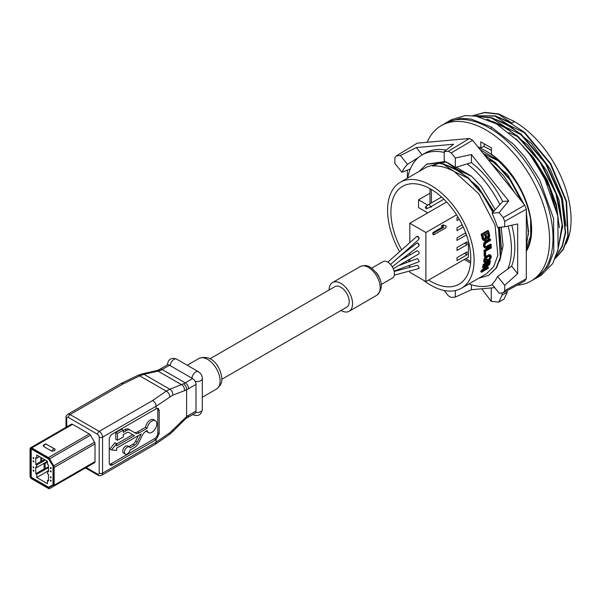 <?xml version="1.0" encoding="UTF-8"?>
<svg xmlns="http://www.w3.org/2000/svg" width="601" height="601" viewBox="0 0 601 601"><rect width="100%" height="100%" fill="white"/><g stroke="black" fill="none" stroke-linecap="round" stroke-linejoin="round"><path stroke-width="0.9" d="M133.978 432.277A7.107 4.102 120 0 0 137.524 431.924L145.45 427.341A6.911 3.989 -60 0 1 148.83 421.106A6.911 3.989 -60 0 1 153.706 419.701L155.381 420.67A6.911 3.989 120 0 0 150.505 422.067A6.911 3.989 120 0 0 147.125 428.31L139.199 432.885A7.107 4.102 -60 0 1 135.646 433.238L130.289 430.151A7.475 4.312 120 0 0 126.556 430.519L123.318 432.389L123.318 430.121L117.458 433.501L117.458 440.27L123.318 436.889L123.318 434.621L126.556 432.75A4.733 2.735 -60 0 1 128.922 432.517L134.384 435.672L116.624 445.919L116.624 443.658L111.546 449.969L116.624 450.419L116.624 448.158L141.19 433.967L137.246 442.171A4.733 2.735 -60 0 1 134.586 445.213L130.101 447.805A4.147 2.389 120 0 0 129.41 446.934A4.147 2.389 120 0 0 126.218 448.038A4.147 2.389 120 0 0 124.407 452.207A4.147 2.389 120 0 0 125.263 454.108A4.147 2.389 120 0 0 130.101 450.036L134.586 447.452A7.475 4.312 120 0 0 138.778 442.652L142.121 435.695A7.107 4.102 -60 0 1 146.103 431.135L147.125 430.541A6.911 3.989 120 0 0 148.462 432.645A6.911 3.989 120 0 0 153.788 430.797A6.911 3.989 120 0 0 156.808 423.833A6.911 3.989 120 0 0 155.381 420.67M145.45 427.341L147.125 428.31M125.263 454.108L123.596 453.139A4.147 2.389 -60 0 1 122.732 451.246A4.147 2.389 -60 0 1 124.542 447.076A4.147 2.389 -60 0 1 127.735 445.965L129.41 446.934M416.914 236.381A1.773 1.022 60 0 1 416.974 236.343A1.773 1.022 60 0 1 417.868 236.433A1.773 1.022 60 0 1 419.122 238.605L418.837 239.393L390.56 264.463M387.818 262.149L416.786 236.463L417.703 236.531L419.122 238.605M416.936 243.037A1.773 1.022 60 0 1 416.974 243.014A1.773 1.022 60 0 1 417.868 243.105A1.773 1.022 60 0 1 419.122 245.276L418.814 246.064L392.28 266.791M398.561 257.371L416.899 243.059L417.755 243.165L419.122 245.276M426.071 206.894A1.044 0.601 -120 0 0 425.516 206.864A1.044 0.601 -120 0 0 425.335 207.322A1.044 0.601 -120 0 0 426.071 208.592A1.044 0.601 -120 0 0 426.552 208.667A1.044 0.601 -120 0 0 426.808 208.171A1.044 0.601 -120 0 0 426.071 206.894M426.552 208.667L430.173 207.127L430.489 206.428L429.422 204.573L428.663 204.498L425.516 206.864M401.648 249.888A56.494 32.612 60 0 1 402.775 186.25A56.494 32.612 60 0 1 430.842 189.142A56.494 32.612 60 0 1 467.698 238.762A56.494 32.612 60 0 1 459.262 284.093A56.494 32.612 60 0 1 430.842 281.396A56.494 32.612 60 0 1 428.633 280.051M409.266 261.623A56.494 32.612 60 0 1 408.132 260.098M406.088 257.175A56.494 32.612 60 0 1 405.577 256.402M511.819 225.24A73.983 42.709 60 0 1 514.832 247.176A73.983 42.709 60 0 1 511.624 266.16L517.664 273.68L517.664 223.955L504.682 226.81L504.682 221.386A88.512 51.108 -120 0 0 503.225 217.622L499.161 212.566L508.739 200.952L471.447 154.555L471.447 162.616A73.983 42.709 60 0 1 502.699 201.485L508.739 200.952M497.575 276.452A73.983 42.709 60 0 1 492.054 284.318L499.161 293.16L503.225 292.8A88.512 51.108 -120 0 0 504.682 290.719L504.682 285.302L497.575 276.452L507.883 268.94A73.983 42.709 -120 0 0 511.421 249.152A73.983 42.709 -120 0 0 508.1 226.059M401.949 172.232A73.983 42.709 60 0 1 407.478 164.374L400.371 155.531L396.307 155.892A88.512 51.108 -120 0 0 394.842 157.973L394.842 163.389L401.949 172.232L410.333 168.956A73.983 42.709 -120 0 0 407.718 177.986M483.677 146.426A63.631 36.736 60 0 1 489.597 149.394A63.631 36.736 60 0 1 491.46 150.505M480.131 149.664L498.59 160.527L511.992 175.304A63.631 36.736 -120 0 0 486.367 151.257A63.631 36.736 -120 0 0 478.358 147.463M477.915 146.914A64.367 37.164 60 0 1 480.808 148.079L480.808 141.844L491.46 147.989L491.46 154.224A64.367 37.164 60 0 1 531.645 229.62A64.367 37.164 60 0 1 526.326 251.218M446.753 122.364L451.328 119.719L465.369 115.535L476.12 116.166L496.636 123.941L518.61 141.475L529.834 154.48L544.145 177.07L557.826 215.984L558.104 249.265L552.71 263.576L541.155 275.303L536.58 277.94L548.337 266.1L553.829 251.729L553.544 218.456L539.623 179.684L525.064 157.237L513.645 144.345L491.272 127.036L471.116 119.058L460.554 118.314L446.753 122.364L444.995 123.468M498.815 113.95L514.486 121.62L511.962 123.077L498.394 114.19L498.815 113.95L484.879 112.387L472.777 115.685M498.394 114.19L484.744 112.605L472.822 115.692M512.15 120.328A80.046 46.217 60 0 1 514.486 121.62A80.046 46.217 -120 0 1 565.879 244.021M495.464 115.88L511.135 123.558L524.696 132.445L524.282 132.693L508.611 125.016L495.044 116.121L495.464 115.88L473.753 115.798M555.159 258.708L563.347 249.362L568.155 236.095L566.585 201.47L550.779 163.697L524.696 132.445M555.204 258.603L563.205 249.122L567.84 235.795L566.059 201.26L550.231 163.72L524.282 132.693M499.1 117.473L511.962 123.077M495.044 116.121L474.001 115.835M495.75 119.404L508.611 125.016L531.201 143.128L550.148 168.919L562.393 198.157L565.992 226.074M492.114 117.811L507.785 125.489L521.345 134.384L520.932 134.624L505.261 126.946L491.701 118.051L492.114 117.811L477.051 116.346M555.842 257.018L562.296 246.56L565.594 232.88L562.138 199.179L546.196 163.637L521.345 134.384M555.985 256.619L562.183 246.019L565.263 232.302L561.537 198.773L545.588 163.57L520.932 134.624M491.701 118.051L477.765 116.489M492.399 121.342L505.261 126.946L527.851 145.059L546.797 170.849L559.05 200.095L562.641 228.004M488.478 119.915L504.434 127.427L518.002 136.314L517.581 136.555L508.964 132.611M557.57 251.526L562.641 226.089L556.706 194.408L540.847 162.473L518.002 136.314M557.886 250.226L562.175 224.706L555.865 193.447L540.059 162.165L517.581 136.555M488.771 119.749L486.893 119.268M515.996 138.876L533.448 157.567L547.421 180.33L556.376 204.603L559.351 227.681M559.246 226.412L556.248 206.083L548.811 184.86L537.527 164.456L523.276 146.494M557.638 214.993L549.254 187.046L534.026 160.249M507.191 290.621L507.191 292.199L504.096 299.08L498.868 302.093L491.272 301.386L481.747 288.788M502.015 292.905L502.015 295.189L498.868 302.093M534.717 278.932L536.58 277.94M491.272 129.117L491.272 127.036M491.272 301.386L491.272 287.932M480.808 148.079L484.226 146.103L484.226 143.812M427.146 142.264A89.752 51.821 60 0 1 441.262 125.617L444.672 123.648A89.752 51.821 60 0 1 513.84 147.696A89.752 51.821 60 0 1 553.01 238.011A89.752 51.821 60 0 1 534.424 279.104L531.006 281.073A89.752 51.821 60 0 1 517.093 285.19M441.262 125.617A89.752 51.821 60 0 1 510.422 149.664A89.752 51.821 60 0 1 549.599 239.987A89.752 51.821 60 0 1 531.006 281.073M498.59 160.527L498.169 160.767C515.673 177.22 526.499 196.797 530.638 219.5A63.631 36.736 -120 0 0 511.992 175.304M526.326 250.174A63.631 36.736 -120 0 0 530.638 219.5L530.66 235.78L526.326 248.671M498.169 160.767L483.166 153.443M483.227 153.518L507.792 174.868L524.049 204.295M526.326 211.74L528.429 234.781M484.744 155.404L495.239 162.458L511.053 180.616L522.607 202.499M526.326 214.256L528.534 231.445L526.326 246.019M495.239 162.458L494.826 162.698L510.166 180.18L521.585 201.237M526.326 216.292L526.326 244.96M494.826 162.698L488.305 159.836M490.416 162.458L503.826 176.025L514.824 192.831M492.166 164.636L511.879 189.157M494.195 167.161L509.588 186.31M407.38 170.091L407.38 178.181M422.157 154.863L416.305 147.583L400.371 155.531M444.237 152.451A73.983 42.709 -120 0 0 422.12 154.885A73.983 42.709 -120 0 0 418.349 157.56L407.478 164.374M422.12 154.885L425.531 152.909A73.983 42.709 60 0 1 446.1 150.145M444.237 151.61L444.237 161.091A73.983 42.709 60 0 1 455.288 167.469L455.288 157.988L451.223 152.932A88.512 51.108 -120 0 0 448.301 151.249L444.237 151.61L453.597 144.248L416.305 147.583M471.447 154.555L455.288 157.988M471.447 162.616L455.288 167.469M499.161 212.566L492.054 213.197L502.699 201.485M492.054 213.197A73.983 42.709 60 0 1 497.575 227.441L504.682 226.81M507.883 268.94L511.624 266.16M504.682 285.302L517.664 273.68M444.244 290.493L448.301 295.752A88.512 51.108 -120 0 0 451.223 297.442L455.288 297.082L471.447 289.705L471.447 284.776M471.447 289.705L494.713 287.631M455.288 297.082L455.288 290.584M504.682 290.719L526.326 278.766A89.038 51.408 -120 0 1 524.756 280.99L503.225 292.8M526.326 278.766L526.326 209.216L504.682 221.386M526.326 209.216A89.038 51.408 -120 0 0 524.756 205.181L503.225 217.622M524.756 205.181L472.596 140.288L451.223 152.932M472.596 140.288A89.038 51.408 -120 0 0 469.464 138.485L448.301 151.249M469.464 138.485L417.304 143.143L396.307 155.892M484.136 239.431L483.873 238.958A62.113 35.865 60 0 0 483.001 235.389L485.135 234.157A62.113 35.865 60 0 1 486.014 237.726L485.398 239.318L484.699 238.92L485.315 237.32A61.167 35.316 -120 0 0 484.616 234.458M484.699 238.92L483.805 239.228M487.546 237.275L488.162 235.675L488.861 236.08A62.113 35.865 60 0 0 487.989 232.512L485.991 233.661A62.113 35.865 60 0 1 486.87 237.23L487.494 237.906L488.245 237.673L486.795 237.5M488.162 235.675A61.167 35.316 -120 0 0 487.464 232.812M418.349 157.56A73.983 42.709 -120 0 0 410.333 168.956M499.867 204.625A73.983 42.709 -120 0 0 467.12 163.885M468.885 283.935A73.983 42.709 -120 0 0 492.407 284.761M485.781 238.89L485.09 238.492M485.991 238.357L485.292 237.958M486.014 237.726L485.315 237.32M484.504 239.634L484.969 239.566L484.271 239.168M484.969 239.566L485.398 239.318M487.959 237.838L487.268 237.44M488.861 236.08L488.636 237.245L487.937 236.847M488.636 237.245L488.245 237.673M488.838 236.711L488.147 236.313M471.507 176.161L481.138 186.37L471.507 176.161L462.515 170.969A61.355 35.421 -120 0 0 456.076 167.228M481.138 186.37L495.262 209.689M501.166 227.118L503.082 245.756L499.709 260.954M426.808 164.126L445.168 161.519M488.53 267.61L482.828 270.901L489.717 264.267A62.113 35.865 60 0 0 490.07 263.02L483.369 266.882A62.113 35.865 60 0 1 483.136 267.715L488.981 264.342L481.987 271.081A62.113 35.865 60 0 1 481.491 272.245L488.192 268.377A62.113 35.865 60 0 0 488.53 267.61L487.809 267.19L485.127 268.737M483.835 264.898A62.113 35.865 60 0 1 483.647 265.755L490.348 261.886A62.113 35.865 60 0 0 490.536 261.029L489.845 260.631L483.151 264.5L483.835 264.898L490.536 261.029M487.253 259.872A62.113 35.865 60 0 1 487.058 261.21L485.51 261.968L485.232 261.172A62.113 35.865 60 0 0 485.39 259.812L486.374 257.942L489.094 256.221L490.055 256.109L490.378 256.935A62.113 35.865 60 0 1 490.221 258.295L489.199 259.978A62.113 35.865 60 0 1 489.049 260.857L491.077 257.799A62.113 35.865 60 0 0 491.235 256.439L490.401 255.019L487.013 256.522L485.698 257.731L484.541 260.308A62.113 35.865 60 0 1 484.383 261.668L485.082 263.013L487.764 261.6A62.113 35.865 60 0 0 488.102 259.377L487.426 258.986L486.577 259.482L487.253 259.872L488.102 259.377M491.37 246.853A62.113 35.865 60 0 1 491.43 247.852L485.585 251.226A62.113 35.865 60 0 1 485.638 256.094L484.782 256.582L484.113 256.199A61.167 35.316 -120 0 0 484 250.332L490.701 246.463L491.37 246.853L484.669 250.715A62.113 35.865 60 0 1 484.782 256.582M491.167 244.479L486.75 247.034L485.698 247.094L485.127 246.132A62.113 35.865 60 0 0 485.037 245.433L485.285 243.953L486.201 242.849L490.619 240.295A62.113 35.865 60 0 0 490.439 239.228L485.345 242.368L484.376 244.096L484.181 245.922A62.113 35.865 60 0 1 484.278 246.62L484.879 247.928L486.119 248.296L491.265 245.501A62.113 35.865 60 0 0 491.167 244.479L490.499 244.089L486.081 246.643L485.022 246.703M481.829 234.736A62.113 35.865 60 0 1 482.979 239.266L484.579 240.806L485.758 240.332L486.675 238.582L488.035 239.018L489.462 237.38L489.672 235.397A62.113 35.865 60 0 0 488.53 230.867L487.809 230.453L481.108 234.322L481.829 234.736L488.53 230.867M468.449 177.926L468.029 178.166L454.484 171.676L442.937 164.028L443.358 163.788L456.91 170.278L468.449 177.926L482.333 193.357L493.233 211.905M498.905 227.321L500.768 256.95L496.434 267.956L488.763 275.303M468.029 178.166L481.964 193.665L492.888 212.288M498.432 227.366L500.363 257.115L496.035 268.174L488.56 275.416L478.712 278.263M418.92 171.525L426.597 164.246L446.31 162.082M471.379 176.236L457.827 169.745L446.288 162.09M446.235 164.997L457.827 169.745L478.08 186.798L493.804 211.282M499.544 227.268L501.64 250.249M439.188 163.051L432.577 166.049L439.188 163.051L443.358 163.788M438.768 163.292L442.937 164.028M483.369 266.882L482.678 266.483A61.167 35.316 -120 0 1 482.445 267.317L483.136 267.715M481.987 271.081L481.273 270.668L486.314 265.89M481.491 272.245L480.77 271.825A61.167 35.316 -120 0 0 481.273 270.668M490.07 263.02L489.372 262.614L482.678 266.483M483.647 265.755L482.956 265.357A61.167 35.316 -120 0 0 483.151 264.5M487.058 261.21L486.382 260.819A61.167 35.316 -120 0 0 486.577 259.482M486.382 260.819L485.27 261.458M485.916 261.871L485.27 261.495M490.296 256.409L489.687 256.056M490.378 256.935L489.627 256.018M490.221 258.295L489.545 257.904A61.167 35.316 -120 0 0 489.71 256.544M489.995 258.971L489.319 258.58L489.545 257.904M489.65 259.579L488.966 259.189L489.319 258.58M489.199 259.978L488.515 259.587L488.966 259.189M489.049 260.857L488.365 260.466A61.167 35.316 -120 0 0 488.515 259.587M490.934 255.312L489.184 254.651L486.337 256.139L487.013 256.522M490.401 255.019L489.732 254.629M489.853 255.034L489.184 254.651M489.146 255.29L488.478 254.907M486.292 257.093L485.616 256.702L486.337 256.139M485.698 257.731L485.03 257.348L485.616 256.702M485.09 258.685L484.414 258.295L485.03 257.348M484.752 259.459L484.083 259.076L484.414 258.295M484.541 260.308L483.865 259.917L484.083 259.076M484.383 261.668L483.7 261.277A61.167 35.316 -120 0 0 483.865 259.917M484.421 262.329L483.7 261.277M484.609 262.757L483.737 261.938M484.669 250.715L484 250.332M486.75 247.034L486.081 246.643M486.164 247.191L485.488 246.801M490.439 239.228L489.755 238.83L485.338 241.377L486.021 241.775M485.345 242.368L484.654 241.97L485.338 241.377M484.834 243.052L484.151 242.654L484.654 241.97M484.376 244.096L483.692 243.698L484.151 242.654M484.203 244.968L483.52 244.569L483.692 243.698M484.181 245.922L483.505 245.531L483.52 244.569M484.278 246.62L483.595 246.23A61.167 35.316 -120 0 0 483.505 245.531M484.519 247.409L483.595 246.23M484.879 247.928L483.843 247.019M482.979 239.266L482.28 238.86A61.167 35.316 -120 0 0 481.108 234.322M483.324 240.107L482.28 238.86M483.903 240.595L482.626 239.701M432.577 166.049C439.369 165.44 446.663 167.318 454.484 171.676L478.824 193.785L495.066 225.217L497.846 255.312L493.721 266.551L486.322 273.868L461.425 288.24A61.167 35.316 60 0 1 430.842 285.212A61.167 35.316 60 0 1 423.45 280.209M399.575 251.729A61.167 35.316 60 0 1 400.258 182.298L426.83 166.958L436.514 164.058M400.258 182.298A61.167 35.316 60 0 1 430.842 185.326A61.167 35.316 60 0 1 470.801 239.228A61.167 35.316 60 0 1 461.425 288.24M409.829 266.791A61.167 35.316 60 0 1 408.845 265.574M406.592 262.622A61.167 35.316 60 0 1 405.758 261.473M403.737 258.535A61.167 35.316 60 0 1 403.429 258.077M445.987 227.756L445.987 225.976L444.154 225.262L442.066 226.472L443.891 227.186L433.697 233.075L433.697 234.848L445.987 227.756M430.173 207.127L443.576 199.389A1.518 0.871 -120 0 0 443.801 199.126M429.985 193.229L418.536 199.84L418.536 207.57L427.747 212.889M430.744 206.797A4.733 2.735 0 0 0 431.375 207.247L430.669 206.842M427.769 205.166L418.536 199.84M442.899 226.795L432.855 232.595L432.855 234.367L433.697 234.848M444.154 225.262L445.987 225.976M443.32 224.782L441.224 225.984L442.066 226.472M432.855 232.595L433.697 233.075M465.677 232.82L457.015 237.823L457.015 240.392L466.459 234.938M466.143 234.059L464.836 233.308M467.06 244.66L467.06 241.76L457.015 247.559L457.015 250.459L467.06 244.66L464.55 243.21M467.06 254.786L467.06 251.887L457.015 257.686L457.015 260.586L467.06 254.786L464.55 253.337M462.184 224.774L457.015 227.756L457.015 230.656L463.266 227.05M457.97 217.074L457.015 217.622L457.015 220.522L459.247 219.237M468.434 241.377L468.434 257.07L425.899 281.629L409.829 272.343L409.829 270.968M409.829 242.639L409.829 223.234L425.899 232.512L456.557 214.82M425.899 232.512L425.899 281.629M409.829 267.287L409.829 265.206M409.829 261.412L409.829 259.121M409.829 255.019L409.829 253.081M409.829 248.574L409.829 247.387M409.829 223.234L446.611 201.996M394.083 271.089L418.574 261.938L419.122 261.029A1.773 1.022 60 0 1 418.754 261.841A1.773 1.022 60 0 1 418.717 261.863M394.294 275.13L418.454 268.655L419.122 267.7A1.773 1.022 60 0 1 418.754 268.512A1.773 1.022 60 0 1 418.694 268.542M419.122 267.7L417.868 265.477L417.139 265.334L394.173 271.487M419.122 261.029L417.868 258.836L417.071 258.708L398.561 265.627M400.319 260.511L416.974 250.887A1.773 1.022 60 0 1 418.349 251.368A1.773 1.022 60 0 1 419.122 253.156A1.773 1.022 60 0 1 418.754 253.968L393.264 268.685M381.139 284.566L392.461 278.038A9.473 5.469 60 0 0 393.91 270.442A9.473 5.469 60 0 0 387.72 262.096A9.473 5.469 -120 0 0 382.987 261.63L371.666 268.159M47.464 462.124L45.12 463.476L45.12 468.697L48.471 466.759M41.77 457.962L41.77 461.35L44.699 459.652M40.77 457.384L40.77 460.764L41.77 461.35M44.451 463.086L45.12 463.476M44.113 463.281L44.113 468.111L45.12 468.697M340.955 310.507A16.58 9.571 60 0 0 349.128 311.258A16.58 9.571 60 0 0 351.668 297.976A16.58 9.571 60 0 0 340.835 283.364A16.58 9.571 -120 0 0 332.548 282.545A16.58 9.571 -120 0 0 329.115 289.998M50.394 468.262L51.062 468.645L51.062 467.871L50.394 467.488L50.394 468.262L51.062 467.871M50.394 471.545L51.062 471.935L51.062 471.161L50.394 470.771L50.394 471.545L51.062 471.161M51.062 480.439L50.394 480.056L50.394 480.83L51.062 480.439L51.062 481.213L50.394 480.83M51.062 477.156L50.394 476.766L50.394 477.54L51.062 477.156L51.062 477.93L50.394 477.54M33.145 458.3L33.821 457.917L33.145 457.526L33.145 458.3L33.821 458.691L33.821 457.917M33.145 461.591L33.821 461.2L33.145 460.817L33.145 461.591L33.821 461.974L33.821 461.2M33.145 470.095L33.145 470.868L33.821 470.485L33.145 470.095M33.145 470.868L33.821 471.259L33.821 470.485M33.145 466.812L33.145 467.586L33.821 467.195L33.145 466.812M33.145 467.586L33.821 467.969L33.821 467.195M36.751 477.495L47.464 483.677L47.464 480.492L48.471 481.07L48.471 474.302L47.464 473.723L47.464 471.207L48.471 471.785L48.471 465.024L47.464 464.438L47.464 461.252L36.751 455.062L36.751 458.255L35.744 457.677L35.744 464.438L36.751 465.024L36.751 467.533L35.744 466.954L35.744 473.723L36.751 474.302L36.751 477.495L47.464 471.304M47.464 480.492L48.471 479.906M47.464 471.207L48.471 470.628M36.751 458.255L39.508 456.655M35.744 464.438L41.439 461.155M36.751 465.024L45.375 460.043M36.751 467.533L47.464 461.35M35.744 473.723L44.782 468.502M36.751 474.302L48.471 467.533M209.952 358.797L334.915 286.647A11.84 6.836 60 0 1 344.042 289.817A11.84 6.836 60 0 1 349.211 301.732A11.84 6.836 60 0 1 346.754 307.156L221.792 379.306M52.993 466.549L52.993 484.759L48.651 487.268L31.222 477.202L31.222 448.97L48.651 459.036L53.226 466.414M30.884 448.391L48.794 458.728L53.324 466.579L53.324 485.112L48.794 487.734L30.884 477.397L30.884 448.391M43.445 446.363L43.204 445.717L44.038 444.627L45.653 443.959L54.894 449.03A2.802 1.615 120 0 0 53.497 449.165A2.802 1.615 120 0 0 51.821 451.193L43.445 446.363A2.802 1.615 -60 0 1 45.12 444.334A2.802 1.615 -60 0 1 46.525 444.192M53.902 450.96L54.759 450.465A1.623 0.939 120 0 0 53.902 450.96L51.821 451.193M55.164 449.263L54.894 449.03A2.802 1.615 120 0 1 55.164 449.263L54.759 450.465M90.488 465.031L53.669 486.284A2.366 1.367 -120 0 0 54.165 485.202L54.165 467.465A2.366 1.367 -120 0 0 53.669 465.813L49.628 458.811A2.366 1.367 -120 0 0 48.448 457.564L31.725 447.91A2.366 1.367 -120 0 0 30.538 447.79A2.366 1.367 -120 0 0 30.05 448.872L30.05 475.947A2.366 1.367 -120 0 0 31.725 478.847L48.448 488.5A2.366 1.367 -120 0 0 49.628 488.613L90.488 465.031A2.366 1.367 60 0 1 90.481 465.031L94.53 462.695A2.366 1.367 60 0 0 95.018 461.613L95.018 443.876A2.366 1.367 60 0 0 94.53 442.223L90.488 435.222A2.366 1.367 60 0 0 89.301 433.975L72.586 424.321A2.366 1.367 60 0 0 71.399 424.201L30.538 447.79M169.535 365.25L192.643 378.592L185.251 382.86L162.142 369.517A4.733 2.735 -120 0 0 159.768 369.284L167.168 365.017A4.733 2.735 60 0 1 169.535 365.25L162.142 369.517A23.679 13.673 -60 0 1 160.362 370.434L158.003 371.11L181.57 384.715A4.733 3.523 -111.2 0 1 184.424 390.68L186.618 389.673C186.626 387.127 185.574 385.166 183.47 383.776L169.843 389.26L143.947 374.31L139.763 375.873A4.733 2.479 -115.7 0 0 137.704 375.467L142.114 373.905L156.17 370.704A4.733 3.043 -102.8 0 1 158.003 371.11L143.947 374.31A4.733 3.043 -102.8 0 0 142.114 373.905M160.362 370.434L158.138 370.133L159.768 369.284M184.424 390.68L172.69 395.218A4.733 3.523 -111.2 0 0 169.843 389.26L166.214 391.138L139.763 375.873L123.505 383.708L121.244 383.408L67.703 414.322A4.733 2.735 60 0 1 70.069 414.555A2.366 1.367 120 0 0 68.394 417.455L97.535 434.275A2.366 1.367 60 0 1 99.21 437.175L99.21 473.145A2.366 1.367 60 0 1 97.535 474.106L86.146 467.533M192.643 378.592A4.733 2.735 60 0 1 195.994 384.392L195.994 411.076A4.733 2.735 60 0 1 195.009 413.24L187.617 417.515A4.733 2.735 -120 0 0 188.594 415.344A28.42 16.407 120 0 0 186.618 416.606L169.85 432.728L156.14 442.208L102.553 473.145A2.366 1.367 180 0 1 99.21 473.145M187.617 417.515L185.942 418.581L186.618 416.621L186.618 389.696A28.42 16.407 -60 0 0 188.594 388.659A4.733 2.735 -120 0 0 185.251 382.86A23.679 13.673 -60 0 1 183.47 383.776M172.69 395.218L156.14 406.238C155.929 403.782 154.765 401.881 152.639 400.529L99.21 431.375A2.366 1.367 120 0 0 97.535 434.275M186.04 418.506L184.131 420.249A4.733 2.254 -134.9 0 0 184.424 418.642M123.505 383.708L70.069 414.555L99.21 431.375A4.733 2.735 60 0 1 102.553 437.175L102.553 473.145A4.733 2.735 60 0 1 101.577 475.308L155.231 444.327L156.14 442.208L156.14 439.692L159.19 433.719L159.19 410.513L158.296 408.395L156.14 408.755L112.605 433.892A4.733 2.735 120 0 0 109.254 439.692L109.254 462.89A4.733 2.735 120 0 0 110.238 465.061A4.733 2.735 120 0 0 112.605 464.828L110.93 463.859L154.465 438.722A4.733 2.735 120 0 0 157.815 432.923L157.815 409.724A4.733 2.735 120 0 0 157.477 408.222M99.21 437.175A2.366 1.367 180 0 0 102.553 437.175L156.14 406.238L156.14 408.755M116.624 443.658L114.949 442.689L109.87 449L111.546 449.969M138.23 435.68L135.571 441.209L137.246 442.171M128.839 446.603L132.919 444.252A4.733 2.735 120 0 0 135.571 441.209M148.462 432.645L146.787 431.683A6.911 3.989 -60 0 1 146.133 431.12M126.556 430.519L124.88 429.55A7.475 4.312 -60 0 1 128.614 429.182L130.289 430.151M124.88 429.55L123.318 430.451M117.458 433.501L115.783 432.54L121.642 429.152L123.318 430.121M115.783 432.54L115.783 439.301L117.458 440.27M128.915 432.517L134.384 435.672M116.624 443.989L132.708 434.703M154.465 438.722L156.14 439.692L112.605 464.828M109.547 464.31A4.733 2.735 120 0 0 110.93 463.859M195.731 412.421A5.326 3.073 180 0 0 200.764 411.61A5.326 3.073 0 0 0 202.327 409.431L202.327 378.495C202.432 375.978 201.125 373.717 198.405 371.703A5.326 3.073 -60 0 0 195.746 371.966A5.326 3.073 120 0 0 191.982 378.209M195.175 381.387A5.326 3.073 180 0 0 200.764 380.673A5.326 3.073 0 0 0 202.327 378.495M170.211 365.641A5.326 3.073 120 0 1 173.974 359.398A5.326 3.073 -60 0 1 176.634 359.135L198.405 371.703M220.086 380.163A17.639 10.187 60 0 1 220.109 381.011A17.639 10.187 60 0 1 216.45 389.087C220.402 385.97 222.182 382.484 221.807 378.638L221.784 377.796C220.514 367.429 212.431 353.441 198.811 358.527A17.639 10.187 60 0 1 212.07 362.906A17.639 10.187 60 0 1 220.086 380.163M367.707 267.002A16.58 9.571 60 0 1 368.466 267.415A16.58 9.571 60 0 1 379.299 282.019A16.58 9.571 60 0 1 376.752 295.301C386.976 285.806 378.029 272.666 370.246 267.235L369.465 266.814C367.038 265.214 363.951 265.139 360.179 266.596A16.58 9.571 60 0 1 367.707 267.002M379.779 279.014A9.473 5.469 -120 0 0 375.798 272.125M502.015 295.189L507.191 292.199M431.375 207.247L431.375 206.436M431.375 202.935L431.375 189.458M470.688 261.525L465.7 258.648M167.386 364.912L167.386 364.476A5.326 3.073 -0 0 0 167.439 364.89M202.327 409.431C201.327 414.825 198.247 416.606 193.079 414.773A5.326 3.073 -60 0 1 192.763 414.54M54.165 485.202L95.018 461.613M54.165 467.465L95.018 443.876M53.669 465.813L94.53 442.223M49.628 458.811L90.488 435.222M48.448 457.564L89.301 433.975M31.725 447.91L72.586 424.321M85.455 467.939L98.023 475.196A2.366 1.367 -60 0 1 97.535 474.106M66.719 426.905L66.719 418.424A2.366 1.367 60 0 1 68.394 417.455M66.027 427.303L66.027 417.455A2.366 1.367 -0 0 0 66.719 418.424M195.994 384.392L188.594 388.659M195.994 411.076L188.594 415.344M169.85 396.758A4.733 2.967 -124.7 0 0 166.214 391.138L152.639 400.529M184.131 420.249L172.397 431.931A4.733 2.254 -134.9 0 0 172.69 430.331M172.397 431.931L168.904 434.869A4.733 2.967 -124.7 0 0 169.85 432.728M132.919 444.252L134.586 445.213M139.199 432.885L137.524 431.924M159.19 410.513L157.815 409.724M159.19 433.719L157.815 432.923M488.981 275.175L488.56 275.416M426.597 164.246L427.018 164.005M428.663 204.498L441.577 197.038M429.985 188.661L429.985 203.731M464.31 259.452L470.568 263.058M332.548 282.545L360.179 266.596M349.128 311.258L376.752 295.301M187.196 365.235L198.811 358.527M202.327 397.238L216.45 389.087M158.273 370.081L156.17 370.704M176.634 359.135C171.465 357.302 168.385 359.082 167.386 364.476M66.027 417.455C65.637 416.884 66.193 415.839 67.703 414.322M121.334 383.363L137.704 375.467M98.023 475.196C98.324 475.819 99.511 475.857 101.577 475.308M155.231 444.327L168.904 434.869"/></g></svg>
